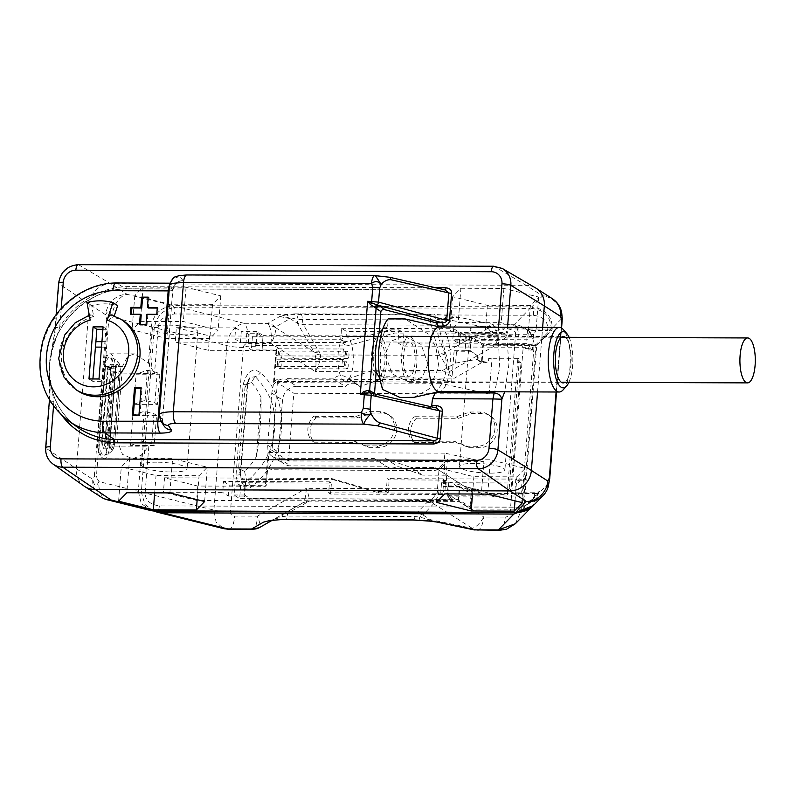 <?xml version="1.0" encoding="UTF-8"?>
<svg xmlns="http://www.w3.org/2000/svg" width="795" height="795" viewBox="0 0 795 795"><rect width="100%" height="100%" fill="white"/><g stroke="black" fill="none" stroke-linecap="round" stroke-linejoin="round"><path stroke-width="0.6" stroke-dasharray="3.98 2.98" d="M154.071 511.225L144.869 504.388L141.341 492.125L145.008 445.508L130.459 445.458L132.835 415.298L147.383 415.348L150.672 373.541L154.528 373.551L158.145 327.629C159.07 319.858 164.505 315.307 174.453 313.975L533.515 315.287C543.253 316.688 547.974 321.279 547.666 329.06L547.556 330.432L527.552 330.352L526.529 343.38L397.937 342.903L398.961 329.885L389.729 329.846L341.939 342.705L175.238 342.089L176.371 327.689L235.658 327.908L234.803 338.879L340.707 339.266L341.562 328.295L346.511 331.485L345.656 342.456L255.443 342.128L255.175 345.557L256.318 346.292L245.764 346.252L251.389 349.88L276.749 350.058L274.285 381.471L451.649 382.127L454.124 350.704L456.529 351.231L455.595 363.096L442.567 370.51L372.934 370.261L348.031 378.947A10.673 9.788 -57.2 0 0 345.934 377.078A10.673 9.788 -57.2 0 0 333.413 378.887L284.928 378.708L296.783 386.35A14.042 12.879 -57.2 0 0 282.523 400.014L278.419 452.107A14.042 12.879 -57.2 0 0 284.004 463.952A14.042 12.879 -57.2 0 0 290.533 465.86L386.211 466.218A10.673 9.788 122.8 0 0 386.718 466.566L374.862 458.924A10.673 9.788 -57.2 0 0 385.565 458.616L410.796 467.48L422.652 475.122L397.421 466.258A10.673 9.788 122.8 0 1 386.718 466.566M176.371 327.689L209.582 335.927L471.594 336.881L483.449 344.523L535.949 344.722L551.263 329.07L502.281 328.892L507.896 332.519L460.086 332.34L466.307 336.355L263.205 335.609L262.072 349.999M341.562 328.295L453.667 328.713L452.802 339.674L462.034 339.713L502.281 328.892M397.937 342.903L402.886 346.093L458.278 346.302L459.421 347.037L528.725 347.286L530.166 345.726L526.529 343.38M398.961 329.885L403.91 333.075L402.886 346.093M403.91 333.075L394.678 333.035L346.888 345.895L255.175 345.557M389.729 329.846L394.678 333.035M453.667 328.713L458.616 331.903L346.511 331.485M458.616 331.903L457.751 342.864L458.546 342.874L458.278 346.302M341.939 342.705L346.888 345.895M276.749 350.058L276.034 350.565L208.449 350.317L175.238 342.089M209.582 335.927L208.449 350.317M255.443 342.128L256.119 342.556L256.984 331.595L263.205 335.609M235.658 327.908L241.283 331.535L240.418 342.506L256.119 342.556M256.984 331.595L241.283 331.535M262.966 336.891L252.412 336.851L246.788 333.224L257.341 333.264L262.966 336.891L261.943 349.909M257.341 333.264L256.318 346.292M246.788 333.224L245.764 346.252M252.412 336.851L251.389 349.88M466.307 336.355L465.174 350.744L454.124 350.704M274.285 381.471L277.664 379.056L272.049 450.348L269.018 452.504L266.196 485.685L265.351 486.282L197.766 486.043L164.555 477.805L331.267 478.421L333.194 479.663L241.471 479.325L245.635 482.009L244.612 495.037L249.968 498.495L249.869 499.856L244.035 496.1L244.9 485.139L241.203 482.754L241.471 479.325M276.034 350.565L273.331 384.989A14.042 12.879 122.8 0 1 284.928 378.708M374.862 458.924A10.673 9.788 -57.2 0 1 374.356 458.576L278.677 458.228A14.042 12.879 122.8 0 1 272.148 456.31A14.042 12.879 122.8 0 1 268.064 451.868L267.667 445.18L271.761 393.078L273.331 384.989M268.064 451.868L265.351 486.282M245.635 482.009L235.082 481.969L240.706 485.596L266.196 485.685M240.706 485.596L239.683 498.624L458.347 499.419L470.064 506.972L523.994 507.17L539.368 491.459A7.016 1.411 4.5 0 1 534.826 492.194L514.822 492.125L520.914 496.05L522.146 480.279L519.701 478.709L519.483 481.442L515.846 479.097L387.254 478.63L389.182 479.872L444.574 480.071L448.738 482.754L518.042 483.012L519.483 481.442M267.617 467.599A14.042 12.879 -57.2 0 0 268.263 468.036A14.042 12.879 -57.2 0 0 274.782 469.954L433.046 470.531A14.042 12.879 -57.2 0 0 444.793 464.041L443.044 486.341L459.371 486.401L458.347 499.419M331.267 478.421L376.999 491.618L386.231 491.648L387.254 478.63M534.826 492.194L534.717 493.566L489.332 493.397L450.815 482.287L441.583 482.257L440.718 493.218L328.623 492.811L329.478 481.84L223.574 481.452L222.719 492.423L163.422 492.204L164.555 477.805M515.846 479.097L514.822 492.125M448.738 482.754L447.714 495.782L453.08 499.24L249.968 498.495M447.714 495.782L520.914 496.05M235.082 481.969L234.058 494.997L239.683 498.624M234.058 494.997L244.612 495.037M386.231 491.648L388.159 492.89L378.927 492.86L333.194 479.663M388.159 492.89L389.182 479.872M440.718 493.218L442.656 494.47L443.521 483.499L444.306 483.499L444.574 480.071M442.656 494.47L330.551 494.053L331.416 483.092L241.203 482.754M376.999 491.618L378.927 492.86M453.08 499.24L452.971 500.602L249.869 499.856M489.332 493.397L494.957 497.024L447.138 496.845L452.971 500.602M447.138 496.845L448.002 485.884L444.306 483.499M244.035 496.1L228.334 496.04L222.719 492.423M515.269 523.816L521.043 511.235L533.992 346.719L535.949 344.722L523.001 509.227L470.511 509.038L458.645 501.397L196.633 500.433L163.422 492.204M499.568 530.315A16.844 5.774 90.2 0 0 505.252 517.088C508.243 516.69 509.873 515.319 510.151 512.994A16.844 3.389 4.5 0 0 521.043 511.235L538.314 493.576L534.717 493.566C533.803 501.337 528.367 505.888 518.41 507.22L159.348 505.898C149.609 504.497 144.899 499.916 145.197 492.135L148.814 446.214L141.162 455.247L132.676 458.844L122.49 454.372L116.716 439.188L122.43 366.525L127.757 356.17L134.762 353.884L148.427 362.967L154.528 373.551M223.574 481.452L229.198 485.079L244.9 485.139M229.198 485.079L228.334 496.04M331.416 483.092L329.478 481.84M328.623 492.811L330.551 494.053M443.521 483.499L441.583 482.257M448.002 485.884L456.439 485.914L450.815 482.287M494.957 497.024L456.439 485.914M197.766 486.043L196.633 500.433M458.645 501.397L459.778 486.997L445.846 486.947L446.78 475.082L434.925 467.569L410.796 467.48M459.371 486.401L467.589 491.688L459.778 486.997M443.044 486.341L445.846 486.947M467.589 491.688L467.927 487.305L471.435 489.561L470.064 506.972M527.552 330.352L533.644 334.278L460.444 334.009L466.069 337.637L471.077 337.656L482.794 345.209L481.422 362.619L488.398 362.639L488.736 358.257L518.459 358.366L518.121 362.749L520.993 362.759L510.996 489.71L509.197 488.547L508.124 489.7L510.996 489.71M508.124 489.7L507.786 494.083L478.053 493.973L481.283 494.679L483.877 461.656L288.505 460.941L293.832 393.257L489.203 393.982L440.042 383.26L440.321 379.652L451.649 382.127M471.435 489.561L478.401 489.591L478.053 493.973M482.794 345.209L536.724 345.398L523.994 507.17M488.736 358.257L491.956 358.952L489.203 393.982M518.459 358.366L517.823 359.052L491.956 358.952M455.595 363.096L477.199 359.3L477.477 355.792L478.262 355.971L477.924 360.354L488.398 362.639M471.077 337.656L470.054 350.675L478.262 355.971M477.924 360.354L481.422 362.619M466.069 337.637L465.045 350.655L470.054 350.675M477.477 355.792L470.461 351.281L456.529 351.231M536.724 345.398L552.098 329.696A7.016 1.411 -175.5 0 1 547.556 330.432M460.444 334.009L459.421 347.037M462.034 339.713L467.659 343.341L458.546 342.874M459.222 343.301L460.086 332.34M533.644 334.278L532.402 350.048L528.506 350.029L528.725 347.286M532.402 350.048L529.957 348.468L530.166 345.726M529.957 348.468L528.506 350.029M457.751 342.864L452.802 339.674M345.656 342.456L340.707 339.266M234.803 338.879L240.418 342.506M467.659 343.341L507.896 332.519M548.222 486.759L549.603 478.888L561.976 321.717A7.016 1.411 -175.5 0 0 562.085 321.498M552.346 298.711A21.058 19.328 -57.2 0 0 542.558 295.849A21.058 20.342 -135.6 0 1 561.588 318.745L561.976 321.717M539.368 491.459L533.167 505.739M531.02 507.627L532.233 506.475L538.314 493.576M110.366 368.085L110.465 370.848L111.787 371.146A5.615 1.928 90.2 0 0 109.939 364.319A5.615 1.928 90.2 0 0 108.04 368.731L107.375 368.86L101.909 441.682A4.243 1.451 90.2 0 0 102.446 445.985A4.243 1.451 90.2 0 0 104.016 446.313A4.243 1.451 90.2 0 0 104.632 444.455A4.243 1.451 90.2 0 0 104.741 443.501L110.465 370.848A4.243 1.451 90.2 0 0 110.366 368.085A4.243 1.451 90.2 0 0 109.76 366.207A4.243 1.451 90.2 0 0 107.633 369.019A7.016 1.411 -175.5 0 1 110.386 369.933A7.016 1.411 4.5 0 1 110.793 370.46A7.016 1.411 4.5 0 1 110.465 370.848L104.741 443.501L106.073 443.799L111.787 371.146L120.284 371.513A7.205 2.465 90.2 0 0 119.131 363.713A7.205 2.465 90.2 0 0 115.484 368.413A14.042 2.822 -175.5 0 0 105.427 367.21L99.713 439.864A12.68 4.343 90.2 0 0 104.185 455.247A12.68 4.343 90.2 0 0 108.18 445.319L107.305 445.558L109.63 446.065L115.345 373.411A16.148 5.525 90.2 0 0 110.018 353.795A16.148 5.525 90.2 0 0 104.572 366.465L98.848 439.118A16.148 5.525 90.2 0 0 104.185 458.735A16.148 5.525 90.2 0 0 109.63 446.065L148.814 446.214M151.438 510.728L141.262 503.503L138.32 491.36A7.016 1.411 4.5 0 0 145.197 492.135M159.815 374.256L157.44 404.416L148.248 404.387L133.699 404.327L136.074 374.167L159.815 374.256L157.251 372.607L147.413 370.202L136.074 374.167M145.008 445.508L147.383 415.348L156.575 415.387L154.2 445.548L145.008 445.508M104.016 446.313A7.016 7.016 0 0 0 105.079 443.123A7.016 1.411 4.5 0 0 104.672 442.596A7.016 1.411 -175.5 0 0 101.909 441.682L102.316 441.384A5.615 1.928 90.2 0 0 104.175 448.211A5.615 1.928 90.2 0 0 106.073 443.799L113.288 443.829L119.002 371.166A5.615 1.928 90.2 0 0 117.153 364.349A5.615 1.928 90.2 0 0 115.255 368.751L115.911 368.622L109.76 441.076A7.205 2.465 90.2 0 0 110.684 448.42A7.205 2.465 90.2 0 0 113.367 448.887A7.205 2.465 90.2 0 0 114.569 444.176A14.042 2.822 4.5 0 1 108.18 445.319L113.894 372.666L113.029 372.895L150.672 373.541L154.29 327.61C156.943 314.532 165.092 307.715 178.746 307.128L530.036 308.42L514.524 324.281A16.844 5.774 -89.8 0 1 518.847 344.354L497.441 344.275C497.581 336.851 496.547 330.929 494.341 326.516L492.045 324.201A14.042 7.423 -78.2 0 0 487.315 327.828L446.104 319.192L458.516 317.165L445.299 318.219A7.016 1.381 60.3 0 0 446.104 319.192L437.936 323.843L445.727 353.735C447.605 358.207 448.559 364.329 448.599 372.1L497.441 344.275C494.57 337.656 491.429 332.31 488.031 328.216L487.315 327.828M286.091 314.85L279.711 316.509L290.066 318.616A7.016 2.792 122.4 0 1 289.986 317.652A7.016 5.754 77.4 0 0 286.091 314.85L294.905 313.856A7.016 3.846 86.8 0 1 298.105 319.51L289.986 317.652L279.711 316.509L267.736 323.376L243.946 323.287C234.416 325.622 228.721 333.065 226.863 345.596L213.915 510.102L216.111 522.245L223.842 528.685M141.341 492.125L213.915 510.102A16.844 3.389 -175.5 0 0 230.431 511.97C230.341 514.295 231.752 515.667 234.674 516.094L257.401 516.184C257.024 523.448 255.622 527.801 253.208 529.231L252.562 529.4M253.208 529.231L259.478 527.562M438.164 522.325L419.71 517.078L415.04 516.541L287.104 516.074L282.593 516.581L274.106 519.403A7.016 1.381 -119.7 0 1 274.285 519.065L270.062 520.944M271.979 520.477A7.016 5.754 -102.6 0 0 274.106 519.403L269.028 521.212L274.285 519.065L271.731 520.536M296.783 386.35L345.269 386.529A10.673 9.788 122.8 0 1 357.79 384.72A10.673 9.788 122.8 0 1 359.887 386.579L384.79 377.893L454.422 378.152L482.048 362.421L483.449 344.523M470.511 509.038L471.912 491.141L446.78 475.211L422.652 475.122M517.823 359.052L507.14 494.768L481.283 494.679M471.594 336.881L470.461 351.281M477.199 359.3L482.048 362.421M442.567 370.51L454.422 378.152M372.934 370.261L384.79 377.893M348.031 378.947L359.887 386.579M333.413 378.887L345.269 386.529M374.356 458.576L386.211 466.218M385.565 458.616L397.421 466.258M434.925 467.569L446.78 475.211M471.912 491.141L446.78 475.082M467.062 488.021L466.794 491.519M467.927 487.305L478.401 489.591M444.793 464.041L443.958 464.687L444.862 453.15L483.877 461.656M507.14 494.768L507.786 494.083M520.993 362.759L519.185 361.596L509.197 488.547M519.185 361.596L518.121 362.749M444.862 453.15L275.448 452.534L288.505 460.941M440.042 383.26L277.375 382.663L293.832 393.257M272.049 450.348L275.448 452.534L269.018 452.504M277.664 379.056L440.321 379.652M267.826 467.758A14.042 12.879 122.8 0 0 268.004 467.877A14.042 12.879 122.8 0 0 274.523 469.785L433.046 470.531M443.958 464.687A14.042 12.879 122.8 0 1 432.788 470.362M551.263 329.07C550.667 315.983 543.591 309.096 530.036 308.42M510.151 512.994L523.09 348.488A16.844 3.389 4.5 0 0 533.992 346.719C533.773 334.178 527.284 326.695 514.524 324.281L492.045 324.201L458.516 317.165L446.87 315.436A7.016 1.878 97.8 0 0 445.299 318.219L435.223 320.017A7.016 0.835 93.1 0 0 434.875 314.373L446.87 315.436M494.341 326.516L488.031 328.216L445.518 352.433A14.042 10.703 165.2 0 1 438.8 353.268L439.695 355.355C442.765 359.509 445.737 365.084 448.599 372.1L315.436 371.603C316.38 363.842 316.132 357.72 314.671 353.248L313.946 351.947A14.042 9.709 150.1 0 0 319.58 352.831L320.435 354.918C320.763 359.052 319.093 364.617 315.436 371.603L270.996 343.45L248.269 343.361C245.277 343.768 243.648 345.129 243.379 347.455L230.431 511.97M294.905 313.856L434.875 314.373M533.515 315.287A7.016 2.405 90.2 0 0 531.716 306.93C545.43 309.046 552.257 316.181 552.207 328.325L552.098 329.696M547.666 329.06A7.016 1.411 -175.5 0 0 552.207 328.325L561.588 318.745C561.946 311.66 561.658 310.915 560.723 316.49M537.559 391.935L542.637 327.381M506.862 336.066L508.87 364.706L504.706 391.816M158.145 327.629A7.016 1.411 4.5 0 1 151.269 326.854C153.028 314.721 160.153 307.635 172.654 305.608L127.111 294.329A21.058 19.328 -57.2 0 0 105.715 314.82C108.15 309.245 110.207 310.01 111.876 317.096L108.736 320.057L96.364 477.219A7.016 1.411 4.5 0 1 94.307 476.463L92.767 479.325A21.058 19.328 -57.2 0 0 101.144 497.094M107.484 499.836A21.058 13.127 103.9 0 1 98.928 481.601L96.364 477.219M78.218 264.685A7.016 2.405 -89.8 0 1 78.685 264.824L110.724 283.765L526.161 285.286L494.122 266.355L78.685 264.824A19.388 17.798 -57.2 0 0 58.979 283.696L89.318 304.256A21.058 19.328 122.8 0 1 110.724 283.765L127.111 294.329A21.058 13.127 -76.1 0 0 111.876 317.096L151.269 326.854L148.427 362.967M143.05 287.104L186.07 287.263L220.821 295.879L212.543 304.326L169.524 304.167L134.772 295.561L143.05 287.104L140.347 321.379L183.367 321.538L218.118 330.154L209.85 338.6L166.831 338.441L132.079 329.836L140.347 321.379M460.891 288.277L503.911 288.436L538.662 297.042L530.394 305.499L487.365 305.34L452.623 296.724L460.891 288.277L458.198 322.551L501.218 322.7L535.969 331.316L527.691 339.773L484.672 339.614L449.92 330.998L458.198 322.551M535.283 287.74A21.058 19.328 -57.2 0 0 526.161 285.286L542.558 295.849L531.716 306.93L172.654 305.608A7.016 2.405 90.2 0 1 174.453 313.975M438.164 326.616L437.657 333.045L439.317 340.031L498.356 340.25C502.41 340.031 505.242 338.62 506.862 336.027L507.548 327.252M435.173 392.75C448.539 378.003 449.92 360.423 439.317 340.031M431.566 406.851L429.181 407.825L378.49 396.834L376.562 396.109L374.515 393.843M380 378.738L383.2 382.832L382.673 389.53M413.986 397.331L429.24 388.874L438.9 366.783L435.899 347.167L428.276 334.059L405.142 318.934M382.763 329.041L387.712 325.553L388.238 318.855M437.657 333.045L498.067 333.264L499.727 367.757L494.719 391.776M498.545 327.222L498.067 333.264C502.082 333.413 505.014 334.337 506.862 336.027M141.162 455.247L138.32 491.36L98.928 481.601C96.265 487.186 94.207 486.431 92.767 479.325L76.37 468.762A21.058 19.328 -57.2 0 0 84.101 486.093M61.205 308.53L59.724 327.282A7.016 1.411 -175.5 0 0 55.074 328.246A7.016 1.411 -175.5 0 0 55.431 328.742C54.815 337.189 52.818 348.906 49.439 363.872C50.244 381.67 50.284 394.767 49.578 403.154L46.031 448.201L76.37 468.762L89.318 304.256L105.715 314.82L106.679 319.302A7.016 1.411 -175.5 0 0 108.736 320.057M435.65 287.76L127.28 286.627A79.987 73.408 -57.2 0 0 59.724 327.282L51.039 353.964L49.439 363.872L49.389 372.875L53.871 401.694A7.016 1.411 -175.5 0 0 50.661 401.922M127.319 286.627L126.186 288.784L116.06 282.98M56.147 314.621L54.666 332.449L51.039 353.964C57.796 318.129 91.872 288.794 126.375 288.833L126.186 288.784A77.185 70.835 -57.2 0 0 49.439 363.872A77.185 70.835 -57.2 0 0 77.781 427.412C60.142 414.344 50.681 396.168 49.389 372.875L49.409 399.845M445.25 289.956A2.812 0.964 -89.8 0 1 445.061 290.006L445.061 290.006A2.812 0.964 -89.8 0 1 444.872 289.946L126.186 288.784M126.375 288.833L445.876 290.096L389.113 277.236A2.812 1.759 102.8 0 1 389.52 277.246M387.712 325.553A37.196 12.74 90.2 0 0 383.2 382.832M439.377 327.003A32.287 11.06 -89.8 0 1 440.241 327.103A32.287 11.06 -89.8 0 1 450.04 366.237A32.287 11.06 90.2 0 1 440.003 391.478L439.575 391.577M439.138 391.577A32.287 11.06 90.2 0 0 440.003 391.478M563.198 389.808A32.287 11.06 90.2 0 0 570.055 366.674A32.287 11.06 -89.8 0 0 563.417 329.677M569.081 337.299A28.073 9.62 -89.8 0 1 572.609 365.779A28.073 9.62 90.2 0 1 568.922 382.226M565.245 337.289A23.164 7.93 -89.8 0 1 570.969 364.726A23.164 7.93 90.2 0 1 565.086 382.216M427.949 364.199L421.151 344.464L403.751 335.997L390.852 341.264L385.207 354.133L392.005 373.879L409.415 382.345L422.304 377.078L427.949 364.199M376.562 396.109L371.185 393.088A2.812 2.594 112.3 0 0 371.851 393.257L372.497 393.465A2.812 2.574 119.4 0 1 371.325 393.157L371.325 393.157A2.812 2.574 119.4 0 1 371.205 393.088L371.185 393.088A2.812 2.594 112.3 0 1 371.136 393.068M435.968 407.855A2.812 0.964 -89.8 0 1 435.779 407.905A2.812 0.964 -89.8 0 1 435.59 407.845L429.181 407.825M429.688 407.885L436.604 407.994L372.497 393.465L378.49 396.834M49.22 402.658A7.016 1.411 -175.5 0 0 49.578 403.154M68.609 420.923A76.688 70.377 122.8 0 1 44.739 337.557A76.688 70.377 122.8 0 1 116.706 283.179L172.157 283.378C180.167 283.288 183.824 282.404 183.118 280.734A9.828 9.53 -37.7 0 0 172.734 289.927L169.544 285.395M374.872 275.636A9.828 3.369 -89.8 0 1 375.538 275.835L389.113 277.236M159.358 414.801L169.772 286.101A9.828 9.53 142.3 0 1 180.157 276.908C179.69 275.795 182.135 275.209 187.471 275.14L375.548 275.666M161.027 421.3A9.828 9.46 -32.9 0 1 159.586 415.527L162.498 420.018L163.939 425.792A9.828 9.46 147.1 0 1 162.498 420.018L172.734 289.927C173.032 290.543 171.521 290.861 168.172 290.9M114.212 315.903L113.983 316.589A41.767 38.329 122.8 0 1 123.354 320.842M78.099 391.051A41.767 38.329 122.8 0 1 62.278 350.337A41.767 38.329 122.8 0 1 93.671 316.509L91.713 305.578A53.345 48.952 122.8 0 1 117.66 305.668M133.341 415.03L133.292 415.626L139.89 415.656L142.047 388.238L141.063 388.228M132.358 415.03L133.292 415.626M141.113 387.632L142.047 388.238M138.946 415.05L139.89 415.656M139.473 324.549L140.417 325.145L147.005 325.175L147.82 314.89L157.708 314.929L158.245 308.072L157.261 308.072M146.071 324.569L147.005 325.175M140.457 324.549L140.417 325.145M130.39 314.224L131.334 314.83L141.222 314.87M131.374 314.234L131.334 314.83M148.228 297.151L149.162 297.757L148.178 297.747M148.357 308.033L149.162 297.757M157.311 307.466L158.245 308.072M156.774 314.323L157.708 314.929M146.876 314.283L147.82 314.89M111.36 314.949A7.016 2.683 -73.9 0 1 111.638 315.078L113.983 316.589M90.173 320.117A7.016 1.958 74.9 0 1 90.69 314.85A7.016 1.958 74.9 0 1 91.326 314.999L93.671 316.509M87.033 302.557L91.713 305.578M98.997 378.986L102.754 381.401L105.546 347.196L105.974 341.711L101.939 341.691M103.102 326.894L106.848 329.309L105.974 341.711M105.447 347.137L101.512 347.117M92.916 378.967L92.727 381.371L102.754 381.401M95.42 347.097L105.546 347.196M88.98 378.957L92.727 381.371M105.884 341.651L101.939 341.631M106.848 329.309L102.913 329.299M186.07 287.263L183.367 321.538M134.772 295.561L132.079 329.836M169.524 304.167L166.831 338.441M212.543 304.326L209.85 338.6M220.821 295.879L218.118 330.154M167.487 325.085A22.817 4.581 -175.5 0 0 152.362 328.206A22.817 4.581 -175.5 0 0 182.711 334.904A22.817 4.581 -175.5 0 0 197.836 331.783A22.817 4.581 -175.5 0 0 167.487 325.085M156.695 462.173A22.817 4.581 -175.5 0 0 141.57 465.294A22.817 4.581 -175.5 0 0 171.929 471.991A22.817 4.581 -175.5 0 0 187.054 468.871A22.817 4.581 -175.5 0 0 156.695 462.173M129.555 458.477L121.287 466.923L156.039 475.539L199.058 475.698L207.336 467.241L172.585 458.626L129.555 458.477L126.862 492.741M118.594 501.198L121.287 466.923M169.882 492.9L172.585 458.626M204.633 501.516L207.336 467.241M197.17 499.667L199.058 475.698M154.677 492.85L156.039 475.539M503.911 288.436L501.218 322.7M452.623 296.724L449.92 330.998M487.365 305.34L484.672 339.614M530.394 305.499L527.691 339.773M538.662 297.042L535.969 331.316M485.328 326.248A22.817 4.581 -175.5 0 0 470.203 329.368A22.817 4.581 -175.5 0 0 500.562 336.066A22.817 4.581 -175.5 0 0 515.687 332.946A22.817 4.581 -175.5 0 0 485.328 326.248M474.536 463.346A22.817 4.581 -175.5 0 0 459.411 466.456A22.817 4.581 -175.5 0 0 489.77 473.154A22.817 4.581 -175.5 0 0 504.895 470.034A22.817 4.581 -175.5 0 0 474.536 463.346M447.406 459.639L439.128 468.086L473.88 476.702L516.899 476.861L525.177 468.404L490.426 459.798L447.406 459.639L444.703 493.914M436.435 502.361L439.128 468.086M487.733 494.073L490.426 459.798M522.474 502.678L525.177 468.404M515.021 500.83L516.899 476.861M472.518 494.013L473.88 476.702M416.53 418.17L458.586 418.319L472.011 413.43L482.038 413.47A17.55 16.109 122.8 0 1 490.197 415.855A17.55 16.109 122.8 0 1 496.249 435.163A17.55 16.109 122.8 0 1 479.345 447.744L469.318 447.704L456.658 442.726L414.602 442.567A17.55 16.109 122.8 0 1 416.53 418.17L414.274 416.719L456.33 416.868L469.766 411.989L479.792 412.019A17.55 16.109 122.8 0 1 487.941 414.404A17.55 16.109 122.8 0 1 493.993 433.712A17.55 16.109 122.8 0 1 477.089 446.293L467.062 446.253L454.412 441.275L412.357 441.116A17.55 16.109 122.8 0 1 414.274 416.719M316.032 417.802L358.088 417.951L371.513 413.062L381.54 413.102A17.55 16.109 122.8 0 1 389.699 415.487A17.55 16.109 122.8 0 1 395.751 434.786A17.55 16.109 122.8 0 1 378.847 447.376L368.82 447.337L356.16 442.358L314.114 442.199A17.55 16.109 122.8 0 1 316.032 417.802L313.777 416.351L355.832 416.5L369.268 411.611L379.295 411.651A17.55 16.109 122.8 0 1 387.443 414.036A17.55 16.109 122.8 0 1 393.495 433.345A17.55 16.109 122.8 0 1 376.591 445.925L366.575 445.886L353.914 440.907L311.859 440.748A17.55 16.109 122.8 0 1 313.777 416.351M243.171 384.382C247.106 371.126 252.899 367.26 260.571 372.795C292.182 400.372 287.532 459.44 251.598 486.779C243.071 492.244 237.874 488.339 236.036 475.062L243.171 384.382A7.016 1.411 4.5 0 0 247.821 383.428L249.779 377.744L255.294 376.591A7.016 2.753 133.2 0 0 260.571 372.795M477.278 530.225L478.322 530.066C480.985 528.625 482.833 524.283 483.847 517.008L439.406 488.855L306.244 488.359C305.986 495.941 304.873 500.731 302.905 502.718L302.03 503.324A14.042 12.223 -119.5 0 0 302.03 503.324L271.86 520.506L302.04 503.315L274.285 519.065L282.454 514.415L288.595 512.815A7.016 2.405 -89.8 0 0 287.104 516.074A7.016 2.405 -89.8 0 1 285.017 519.532M478.322 530.056A14.042 12.541 71.7 0 1 472.28 528.317L433.603 503.801L433.961 503.205C436.346 501.208 438.164 496.428 439.406 488.855C435.461 495.643 431.715 499.876 428.187 501.536L308.937 501.098C309.712 499.429 308.818 495.186 306.244 488.359L257.401 516.184C260.025 522.643 260.73 526.429 259.518 527.542M302.05 503.315L282.483 514.405A7.016 1.381 -119.7 0 0 282.593 516.581A7.016 3.846 -93.2 0 1 279.661 519.652M430.274 521.172A7.016 1.878 -82.2 0 1 429.429 519.97A7.016 2.792 -57.6 0 1 430.334 519.642L422.9 514.931A7.016 2.792 -57.6 0 0 419.71 517.078A7.016 0.835 -86.9 0 1 418.856 520.169M433.961 503.205A14.042 12.124 -118.7 0 0 428.187 501.536L427.064 502.351A14.042 13.217 -136.1 0 1 433.603 503.801L422.9 514.931L416.54 513.292L288.595 512.815L307.844 501.913A14.042 12.223 -119.5 0 0 302.05 503.305M437.995 522.305L430.334 519.642L472.28 528.317C476.096 527.214 479.951 523.448 483.847 517.008L505.252 517.088M307.844 501.913L308.937 501.098A14.042 13.267 -138 0 0 302.905 502.718M275.348 327.053L275.259 327.441A14.042 11.478 160.1 0 0 269.227 325.692L267.736 323.376A14.042 13.187 -119.8 0 1 275.348 327.053L290.066 318.616L297.499 323.327A7.016 2.792 122.4 0 1 298.105 319.51L435.223 320.017A7.016 1.381 60.3 0 0 437.936 323.843L431.347 325.145L438.8 353.268M269.227 325.692C271.175 330.104 271.771 336.017 270.996 343.45C274.653 336.851 276.074 331.515 275.259 327.441L313.946 351.947L297.499 323.327L303.402 324.678L431.347 325.145A7.016 2.405 90.2 0 1 430.483 320.375A7.016 2.405 90.2 0 0 428.624 314.204M445.727 353.735A14.042 9.62 149.1 0 1 439.695 355.355L320.435 354.918A14.042 10.762 166.4 0 1 314.671 353.248M458.586 418.319L456.33 416.868M414.602 442.567L412.357 441.116M456.658 442.726L454.412 441.275M469.318 447.704L467.062 446.253M472.011 413.43L469.766 411.989M358.088 417.951L355.832 416.5M314.114 442.199L311.859 440.748M356.16 442.358L353.914 440.907M368.82 447.337L366.575 445.886M371.513 413.062L369.268 411.611M251.538 382.584A63.968 58.711 122.8 0 1 261.008 397.381A77.503 17.649 97.3 0 1 256.348 456.648A63.968 58.711 122.8 0 1 244.552 471.375L238.888 468.672L238.768 466.238L244.959 387.672L245.824 384.343L251.538 382.584A66.164 22.667 90.2 0 1 255.294 376.591C275.328 398.206 274.921 413.629 274.682 429.081C272.496 444.524 270.469 459.937 247.046 481.382A7.016 0.934 -129.1 0 1 251.598 486.779M261.008 397.381L256.348 456.648M244.552 471.375A66.164 22.667 90.2 0 0 247.046 481.382L240.974 477.825L240.289 473.582L247.424 382.902L249.779 377.744L245.824 384.343M244.959 387.672A62.686 21.475 90.2 0 1 247.424 382.902A7.016 1.411 4.5 0 1 247.821 383.428L240.686 474.108A7.016 1.411 4.5 0 1 236.036 475.062M238.768 466.238A62.686 21.475 90.2 0 0 240.289 473.582A7.016 1.411 4.5 0 1 240.686 474.108L240.974 477.825L238.888 468.672M157.44 404.416L154.876 402.767L145.048 400.362L133.699 404.327M154.876 402.767L157.251 372.607M145.048 400.362L147.413 370.202M156.575 415.387L154.011 413.738L144.183 411.333L141.808 441.493L151.636 443.898L154.2 445.548M132.835 415.298L144.183 411.333M154.011 413.738L151.636 443.898M130.459 445.458L141.808 441.493M519.701 478.709L518.251 480.269L518.042 483.012M518.251 480.269L522.146 480.279M343.897 380.885A22.459 7.692 90.2 0 0 345.537 381.411A22.459 7.692 90.2 0 0 353.258 361.387A22.459 7.692 90.2 0 0 347.345 337.01A22.459 7.692 90.2 0 0 345.706 336.484A22.459 7.692 90.2 0 0 337.984 356.498A22.459 7.692 90.2 0 0 343.897 380.885M344.613 363.782A3.568 1.222 -89.8 0 1 343.41 366.584A3.568 1.222 -89.8 0 1 342.238 362.252A3.568 1.222 -89.8 0 1 343.44 359.449A3.568 1.222 -89.8 0 1 344.613 363.782M348.19 366.088A3.568 1.222 -89.8 0 1 346.978 368.88A3.568 1.222 -89.8 0 1 345.805 364.547A3.568 1.222 -89.8 0 1 347.008 361.755A3.568 1.222 -89.8 0 1 348.19 366.088M345.437 353.338A3.568 1.222 -89.8 0 1 344.235 356.14A3.568 1.222 -89.8 0 1 343.052 351.807A3.568 1.222 -89.8 0 1 344.265 349.005A3.568 1.222 -89.8 0 1 345.437 353.338M349.005 355.633A3.568 1.222 -89.8 0 1 347.803 358.436A3.568 1.222 -89.8 0 1 346.63 354.103A3.568 1.222 -89.8 0 1 347.832 351.301A3.568 1.222 -89.8 0 1 349.005 355.633M410.995 337.239A22.459 7.692 -89.8 0 1 416.908 361.626A22.459 7.692 -89.8 0 1 409.187 381.64A22.459 7.692 -89.8 0 1 407.547 381.113A22.459 7.692 -89.8 0 1 401.624 356.736A22.459 7.692 -89.8 0 1 409.355 336.712A22.459 7.692 -89.8 0 1 410.995 337.239M377.396 381.004A22.459 7.692 90.2 0 0 379.036 381.53A22.459 7.692 90.2 0 0 386.758 361.506A22.459 7.692 90.2 0 0 380.845 337.13A22.459 7.692 90.2 0 0 379.205 336.603A22.459 7.692 90.2 0 0 371.484 356.617A22.459 7.692 90.2 0 0 377.396 381.004M414.98 362.858A17.112 5.863 -89.8 0 1 409.206 376.293A17.112 5.863 -89.8 0 1 403.552 355.494A17.112 5.863 90.2 0 1 409.336 342.059A17.112 5.863 90.2 0 1 414.98 362.858M379.185 341.949A17.112 5.863 90.2 0 1 384.83 362.749A17.112 5.863 -89.8 0 1 379.056 376.184A17.112 5.863 -89.8 0 1 373.411 355.385A17.112 5.863 90.2 0 1 379.185 341.949L409.336 342.059M277.614 363.534A3.568 1.222 -89.8 0 1 276.412 366.336A3.568 1.222 -89.8 0 1 275.239 362.003A3.568 1.222 -89.8 0 1 276.441 359.201A3.568 1.222 -89.8 0 1 277.614 363.534M281.191 365.839A3.568 1.222 -89.8 0 1 279.989 368.642A3.568 1.222 -89.8 0 1 278.807 364.309A3.568 1.222 -89.8 0 1 280.009 361.506A3.568 1.222 -89.8 0 1 281.191 365.839M278.439 353.089A3.568 1.222 -89.8 0 1 277.236 355.892A3.568 1.222 -89.8 0 1 276.054 351.559A3.568 1.222 -89.8 0 1 277.266 348.757A3.568 1.222 -89.8 0 1 278.439 353.089M282.006 355.395A3.568 1.222 -89.8 0 1 280.804 358.187A3.568 1.222 -89.8 0 1 279.631 353.854A3.568 1.222 -89.8 0 1 280.834 351.062A3.568 1.222 -89.8 0 1 282.006 355.395M534.717 493.566A7.016 1.411 -175.5 0 0 539.258 492.83L548.639 483.251A21.058 20.342 44.4 0 1 543.035 495.653M518.41 507.22A7.016 2.405 -89.8 0 1 516.044 512.725M159.348 505.898A7.016 2.405 -89.8 0 1 156.983 511.414M122.43 366.525L104.572 366.465L103.41 366.704L105.427 367.21A12.68 4.343 90.2 0 1 109.998 357.283C113.953 358.157 116.994 360.294 119.131 363.713C119.707 363.553 120.105 366.137 120.333 371.464L114.569 444.176L120.284 371.513A14.042 2.822 4.5 0 1 113.894 372.666A12.68 4.343 90.2 0 0 109.998 357.283L111.37 359.141C112.791 362.45 113.347 367.032 113.029 372.895L107.305 445.558C105.437 457.98 104.006 454.243 104.185 455.247C107.991 454.521 111.042 452.395 113.367 448.887L114.609 444.117L113.288 443.829A5.615 1.928 90.2 0 1 111.389 448.231L104.175 448.211C102.943 449.314 102.108 447.078 101.661 441.523L107.375 368.86C108.209 365.044 109.064 363.524 109.939 364.319L117.213 364.339L115.911 368.622L110.197 441.275C110.505 450.199 111.916 447.953 111.459 448.251L111.389 448.231A5.615 1.928 90.2 0 1 109.541 441.414L102.316 441.384L108.04 368.731L115.255 368.751L109.76 441.076A14.042 2.822 -175.5 0 0 99.713 439.864L97.696 439.357L98.848 439.118L116.716 439.188M243.379 347.455A16.844 3.389 -175.5 0 1 226.863 345.596L154.29 327.61M228.99 529.321A16.844 5.774 90.2 0 0 234.674 516.094M267.667 445.18L278.419 452.107M278.677 458.228L290.533 465.86M271.761 393.078L282.523 400.014M523.09 348.488C523.19 346.163 521.778 344.782 518.847 344.354M248.269 343.361A16.844 5.774 -89.8 0 0 243.946 323.287L178.746 307.128M556.093 392.005L561.141 327.858M502.529 268.611A19.388 17.798 -57.2 0 0 494.122 266.355A7.016 2.405 -89.8 0 0 493.655 266.216M53.523 406.116L53.871 401.694A79.987 73.408 -57.2 0 0 61.911 415.477M45.673 447.704A7.016 1.411 -175.5 0 0 46.031 448.201A19.388 17.798 -57.2 0 0 53.156 464.171M106.679 319.302L94.307 476.463M58.621 283.199A7.016 1.411 -175.5 0 0 58.979 283.696L55.431 328.742M183.118 280.734L180.157 276.908M186.815 274.951A9.828 3.369 -89.8 0 1 187.471 275.14M172.157 283.378A9.828 3.369 90.2 0 0 171.491 283.179L178.001 282.712L176.341 283.616C175.814 282.99 174.642 285.157 172.813 290.125L162.568 420.297L160.968 421.201M169.971 283.179L171.491 283.179A9.828 3.369 90.2 0 0 169.603 284.858M91.326 314.999A41.767 38.329 -57.2 0 0 59.933 348.826A41.767 38.329 -57.2 0 0 75.763 389.54M121.009 319.332A41.767 38.329 -57.2 0 0 111.638 315.078M104.632 444.455L104.741 443.511A7.016 1.411 4.5 0 0 105.079 443.123L110.793 370.46A7.016 7.016 0 0 0 109.76 366.207M412.953 520A7.016 2.405 -89.8 0 0 415.04 516.541A7.016 2.405 -89.8 0 1 416.54 513.292L427.064 502.351M474.049 529.868A14.042 7.423 101.8 0 1 471.534 528.278M300.689 313.737A7.016 2.405 90.2 0 1 302.537 319.908A7.016 2.405 90.2 0 0 303.402 324.678L319.58 352.831M479.345 447.744L477.089 446.293M482.038 413.47L479.792 412.019M378.847 447.376L376.591 445.925M381.54 413.102L379.295 411.651M134.762 353.884L110.018 353.795C107.077 355.623 105.775 352.304 103.41 366.704L97.696 439.357C96.861 450.288 99.027 456.747 104.185 458.735L132.676 458.844M531.388 507.339L532.233 506.475M272.148 456.31L284.004 463.952M357.79 384.72L345.934 377.078M556.54 392.005L561.568 328.077M403.751 335.997L563.317 336.583M409.415 382.345L563.148 382.902M90.69 314.85L89.298 315.247M152.362 328.206L141.57 465.294M197.836 331.783L187.054 468.871M470.203 329.368L459.411 466.456M515.687 332.946L504.895 470.034M487.941 414.404L490.197 415.855M387.443 414.036L389.699 415.487M409.187 381.64L561.22 382.196M345.537 381.411L379.036 381.53M379.056 376.184L409.206 376.293M409.355 336.712L561.379 337.269M345.706 336.484L379.205 336.603M343.41 366.584L276.412 366.336M343.44 359.449L276.441 359.201M346.978 368.88L279.989 368.642M347.008 361.755L280.009 361.506M344.235 356.14L277.236 355.892M344.265 349.005L277.266 348.757M347.803 358.436L280.804 358.187M347.832 351.301L280.834 351.062"/><path stroke-width="1.19" d="M548.639 483.251C547.994 488.846 547.705 488.1 547.775 480.995A21.058 19.328 -57.2 0 1 526.37 501.486L515.528 512.566A7.016 2.405 -89.8 0 0 516.044 512.725L516.044 512.725C524.004 512.069 529.768 509.684 533.336 505.56L515.528 512.566L151.438 510.728L156.983 511.414A7.016 2.405 -89.8 0 1 156.466 511.245L110.932 499.966L62.755 467.202L478.202 468.732A19.388 17.798 -57.2 0 0 497.909 449.861L531.378 470.431L537.559 391.935M154.071 511.225L162.568 512.765L513.858 514.057L531.02 507.627M223.842 528.685L227.758 528.923A16.844 5.774 90.2 0 0 228.99 529.321L223.842 528.685L156.744 512.059M252.562 529.4L228.99 529.321M253.208 529.231L251.548 529.013A14.042 13.187 60.2 0 0 259.577 527.502L271.731 520.536M252.472 529.4L259.577 527.502M270.062 520.944L269.098 521.192M430.274 521.172L442.338 522.802L430.681 521.073A7.016 1.878 -82.2 0 1 430.274 521.172L412.953 520L279.651 519.652A7.016 3.846 -93.2 0 1 279.651 519.652L271.97 520.477A7.016 5.754 -102.6 0 1 269.912 520.486L263.523 522.146L251.548 529.013L227.758 528.923L162.568 512.765M430.681 521.073L412.446 519.841L284.501 519.374L269.903 520.486M438.164 522.325L475.857 529.838L498.336 529.917L515.349 523.736L531.388 507.339M561.737 313.141L560.723 316.49A21.058 19.328 -57.2 0 0 552.346 298.711L535.949 288.148A21.058 19.328 -57.2 0 0 535.283 287.74L502.529 268.611L493.655 266.216L78.218 264.685C67.058 265.719 60.529 271.89 58.621 283.199L56.147 314.621M542.637 327.381L544.327 305.926L560.723 316.49L561.687 320.971A7.016 1.411 -175.5 0 1 562.085 321.498L562.085 321.498C562.055 318.239 562.602 320.882 561.717 313.041M53.523 406.116L50.324 446.74A12.372 11.349 -57.2 0 0 60.996 458.864L476.434 460.394A7.016 2.405 90.2 0 0 478.202 468.732L509.983 490.922A21.058 19.328 122.8 0 0 531.378 470.431L547.775 480.995L549.315 478.133A7.016 1.411 4.5 0 1 549.723 478.66L556.54 392.005M504.706 391.816L501.893 399.17C500.771 395.393 498.217 393.316 494.212 392.959L492.9 398.941L501.893 399.189L497.909 449.861A7.016 1.411 4.5 0 0 489.005 448.35L492.9 398.941L432.49 398.712L431.566 406.851M533.336 505.56L543.035 495.653A21.058 20.342 44.4 0 1 526.37 501.486L509.983 490.922L94.535 489.402A21.058 19.328 -57.2 0 1 84.747 486.53A21.058 19.328 -57.2 0 1 84.101 486.093L53.156 464.171A19.388 17.798 -57.2 0 0 62.755 467.202A7.016 2.405 90.2 0 1 60.996 458.864M444.703 493.914L436.435 502.361L471.187 510.976L514.206 511.135L522.474 502.678L487.733 494.073L444.703 493.914M126.862 492.741L118.594 501.198L153.336 509.804L196.365 509.963L204.633 501.516L169.882 492.9L126.862 492.741M507.548 327.252L510.847 285.355L544.327 305.926A21.058 19.328 -57.2 0 0 535.949 288.148M438.164 326.616L438.204 326.079L442.994 326.089C446.959 325.553 449.115 323.744 449.463 320.673L451.62 293.256C451.749 290.175 449.871 288.356 446.005 287.8A2.812 0.964 -89.8 0 1 445.25 289.956M432.49 398.712L435.412 392.511M374.515 393.843L376.115 371.921L380 378.738M405.142 318.934L388.238 318.855A42.811 14.668 -89.8 0 0 378.808 349.909A42.811 14.668 90.2 0 0 382.673 389.53L399.994 397.48L413.986 397.331L439.575 391.577M382.763 329.041L379.195 332.797L380.875 311.541L370.5 304.565L367.638 301.295L378.549 302.12L446.71 320.365L448.867 292.948L445.061 290.006M438.204 326.079L435.879 322.73L385.337 309.881C383.111 309.205 381.63 309.762 380.875 311.541M494.719 391.776L494.212 392.959L435.173 392.75M61.911 415.477A79.987 73.408 -57.2 0 0 114.987 442.825L433.712 443.988C437.667 443.461 439.824 441.662 440.182 438.572L442.338 411.154C442.477 408.083 440.609 406.265 436.733 405.698A2.812 0.964 -89.8 0 1 435.968 407.855M84.747 486.53L101.144 497.094A21.058 19.328 -57.2 0 0 110.932 499.966A21.058 13.127 103.9 0 1 107.484 499.836L151.438 510.728M451.62 293.256A2.812 0.566 4.5 0 1 448.867 292.948L390.723 279.691C387.264 279.532 384.084 281.112 381.193 284.441C378.4 281.132 375.19 280.774 371.553 283.348L372.766 287.293A7.016 1.411 -175.5 0 1 379.652 288.068L381.193 284.441L375.538 275.835M449.463 320.673A2.812 0.566 4.5 0 1 446.71 320.365C446.77 321.766 445.299 322.561 442.288 322.76A2.812 0.964 90.2 0 1 442.994 326.089M385.337 309.881L379.394 305.926A2.812 2.554 -56.3 0 0 376.542 308.649M376.115 371.921C374.375 357.174 375.409 344.136 379.195 332.797M442.338 411.154A2.812 0.566 4.5 0 1 439.585 410.846L371.215 395.264L360.294 394.509L363.653 391.567L368.612 390.305L374.445 393.177M559.392 327.441A32.287 11.06 -89.8 0 0 548.5 352.781A32.287 11.06 90.2 0 0 559.153 392.015L439.138 391.577A32.287 11.06 90.2 0 1 428.485 352.344A32.287 11.06 -89.8 0 1 439.377 327.003L559.392 327.441A32.287 11.06 -89.8 0 1 563.417 329.677L566.835 333.612A28.073 9.62 -89.8 0 1 569.081 337.299M559.153 392.015A32.287 11.06 90.2 0 0 563.198 389.808L566.646 385.893A28.073 9.62 90.2 0 0 568.922 382.226M566.646 385.893A28.073 9.62 90.2 0 1 556.907 381.073A28.073 9.62 90.2 0 1 553.857 353.705A28.073 9.62 -89.8 0 1 566.835 333.612M565.086 382.216A23.164 7.93 90.2 0 1 563.148 382.902A23.164 7.93 90.2 0 1 555.496 354.759A23.164 7.93 -89.8 0 1 563.317 336.583A23.164 7.93 -89.8 0 1 565.245 337.289M371.205 393.088A2.812 2.574 119.4 0 1 370.082 390.713M440.182 438.572A2.812 0.566 4.5 0 1 437.429 438.264L439.585 410.846L436.604 407.994L370.112 392.839A2.812 2.196 101.7 0 1 368.612 390.305M433.712 443.988A2.812 0.964 90.2 0 0 433.007 440.659C436.018 440.46 437.489 439.665 437.429 438.264L379.463 422.751A2.812 1.739 105 0 1 377.416 425.772L363.862 424.142C364.319 421.668 366.704 418.13 371.026 413.549C373.302 418.16 376.115 421.221 379.463 422.751M115.027 442.825L114.321 439.486L104.92 432.917C102.982 431.009 102.197 427.114 102.565 421.241A66.859 61.364 122.8 0 1 46.468 355.743A66.859 61.364 122.8 0 1 112.84 290.692L169.106 290.891M50.661 401.922A7.016 1.411 -175.5 0 0 49.22 402.658L45.673 447.704C45.325 454.631 47.819 460.116 53.156 464.171M169.772 286.101C168.898 283.924 173.469 282.781 183.496 282.662A9.828 3.369 -89.8 0 1 186.815 274.951L178.656 275.696C177.265 277.028 173.181 274.305 169.544 285.425L159.358 414.791L161.027 421.3A9.828 9.46 -32.9 0 0 168.461 425.524L171.372 430.016C172.058 431.973 168.381 433.007 160.371 433.116L104.92 432.917A76.688 70.377 122.8 0 1 68.609 420.923L77.781 427.412A77.185 70.835 -57.2 0 0 114.321 439.486L433.007 440.659L377.416 425.772M389.52 277.246A2.812 1.759 102.8 0 1 389.53 277.246L375.538 275.666A9.828 9.828 0 0 0 374.872 275.636A9.828 3.369 -89.8 0 0 371.553 283.348L183.496 282.662L173.33 411.78C163.303 411.909 158.722 413.161 159.586 415.527M168.461 425.524C168.013 424.212 170.458 423.526 175.804 423.447A9.828 3.369 90.2 0 1 173.33 411.78L361.397 412.466L363.226 408.541A7.016 1.411 4.5 0 1 370.112 409.316L371.215 395.264A2.812 1.759 -77.2 0 0 370.112 392.839L371.851 393.257M435.879 322.73L442.288 322.76L377.039 304.932A2.812 2.107 -64.6 0 0 375.121 307.635M378.748 305.648A2.812 2.514 -50.4 0 0 376.095 308.321L369.625 390.494A2.812 2.594 112.3 0 0 371.136 393.068M379.652 288.068L378.549 302.12A2.812 1.739 105 0 1 377.039 304.932L367.638 301.295L360.294 394.509L364.617 393.078A2.812 0.527 63.3 0 1 363.653 391.567M363.226 408.541L364.329 394.519A2.812 0.964 -89.8 0 1 364.617 393.078L370.112 392.839M175.804 423.447L363.862 424.142A9.828 3.369 90.2 0 1 361.397 412.466C364.537 415.228 367.747 415.596 371.026 413.549L370.112 409.316M171.372 430.016A9.828 9.46 147.1 0 1 163.939 425.792L163.939 425.792A9.828 9.46 147.1 0 1 163.919 425.762L161.027 421.3M169.971 283.179L116.03 282.98C82.829 283.09 50.602 309.503 42.344 343.052C35.248 375.508 44.003 401.465 68.609 420.923M116.706 283.179C114.728 282.553 113.437 285.057 112.84 290.692M134.514 387.602L132.358 415.03L138.946 415.05L141.113 387.632L134.514 387.602L135.448 388.208L133.341 415.03M139.473 324.549L146.071 324.569L146.876 314.283L156.774 314.323L157.311 307.466L147.423 307.436L148.228 297.151L141.629 297.131L140.824 307.407L130.936 307.377L130.39 314.224L140.288 314.264L139.473 324.549M123.354 320.842A41.767 38.329 122.8 0 1 132.944 376.701A41.767 38.329 122.8 0 1 78.099 391.051L75.763 389.54A41.767 38.329 -57.2 0 0 130.599 375.2A41.767 38.329 -57.2 0 0 121.009 319.332L123.354 320.842M121.009 319.332L111.36 314.949A7.016 2.683 -73.9 0 0 107.067 320.176A34.742 31.889 -57.2 0 1 121.247 372.487A34.742 31.889 -57.2 0 1 67.774 372.289A34.742 31.889 -57.2 0 1 90.173 320.117L87.033 302.557A53.345 48.952 122.8 0 1 112.97 302.647L117.66 305.668L114.212 315.903M141.063 388.228L135.448 388.208M140.288 314.264L141.222 314.87L140.457 324.549M130.936 307.377L131.871 307.973L131.374 314.234M140.824 307.407L141.758 308.013L131.871 307.973M141.629 297.131L142.573 297.728L141.758 308.013M148.178 297.747L142.573 297.728M147.423 307.436L148.357 308.033L157.261 308.072M107.067 320.176L112.97 302.647M98.997 378.986L103.102 326.894L93.075 326.854L88.98 378.957L98.997 378.986M101.512 347.117L95.42 347.097L92.916 378.967M93.075 326.854L96.831 329.269L95.519 347.097M101.939 341.631L95.857 341.611M102.913 329.299L96.831 329.269M101.939 341.691L95.947 341.671M372.766 287.293L371.663 301.315A2.812 0.964 90.2 0 0 371.712 302.965L370.5 304.565M196.365 509.963L197.17 499.667M153.336 509.804L154.677 492.85M514.206 511.135L515.021 500.83M471.187 510.976L472.518 494.013M279.651 519.652A7.016 3.846 -93.2 0 1 278.717 519.503M437.995 522.305L474.059 529.868A14.042 7.423 101.8 0 0 475.867 529.838L478.322 530.066M474.059 529.868L499.568 530.315L506.604 529.182L515.349 523.736M745.879 382.355A22.459 7.692 90.2 0 0 747.529 382.882A22.459 7.692 90.2 0 0 755.25 362.868A22.459 7.692 90.2 0 0 749.337 338.481A22.459 7.692 90.2 0 0 747.688 337.954A22.459 7.692 90.2 0 0 739.966 357.979A22.459 7.692 90.2 0 0 745.879 382.355M499.568 530.315A16.844 5.774 90.2 0 1 498.336 529.917L513.858 514.057M549.315 478.133L556.093 392.005M561.141 327.858L561.687 320.971M498.545 327.222L501.953 283.845A7.016 1.411 4.5 0 1 510.847 285.355A19.388 17.798 -57.2 0 0 502.529 268.611M501.953 283.845A12.372 11.349 -57.2 0 0 491.28 271.721A7.016 2.405 -89.8 0 1 493.655 266.216M491.28 271.721L75.843 270.201A12.372 11.349 -57.2 0 0 63.272 282.235L61.205 308.53M446.005 287.8L435.65 287.76M436.733 405.698L431.933 405.679M476.434 460.394A12.372 11.349 -57.2 0 0 489.005 448.35M63.272 282.235A7.016 1.411 -175.5 0 0 58.621 283.199M50.324 446.74A7.016 1.411 -175.5 0 0 45.673 447.704M445.876 290.096L389.53 277.246A2.812 1.759 102.8 0 1 389.54 277.246A2.812 1.759 102.8 0 1 390.723 279.691M160.968 421.201L102.565 421.241M160.371 433.116A9.828 3.369 -89.8 0 1 157.897 421.449L168.172 290.9A9.828 3.369 90.2 0 1 169.603 284.858M75.843 270.201A7.016 2.405 -89.8 0 1 78.218 264.685M271.86 520.506L259.518 527.542L271.86 520.506M285.017 519.532A7.016 2.405 -89.8 0 1 284.501 519.374M412.953 520A7.016 2.405 -89.8 0 1 412.446 519.841M516.044 512.725L156.983 511.414M271.979 520.477L269.028 521.212M561.727 313.061A21.058 21.058 0 0 0 552.346 298.711M561.568 328.077L562.085 321.498M543.035 495.653A21.058 21.058 0 0 0 548.222 486.759L549.723 478.66M101.144 497.094A21.058 21.058 0 0 0 107.484 499.836M439.814 327.003L404.546 318.795M49.409 399.845L49.22 402.658M374.872 275.636L186.815 274.951M89.298 315.247L75.207 322.77L64.624 335.073L58.641 358.575L63.779 376.87L75.763 389.54M561.22 382.196L747.529 382.882M561.379 337.269L747.688 337.954"/></g></svg>
